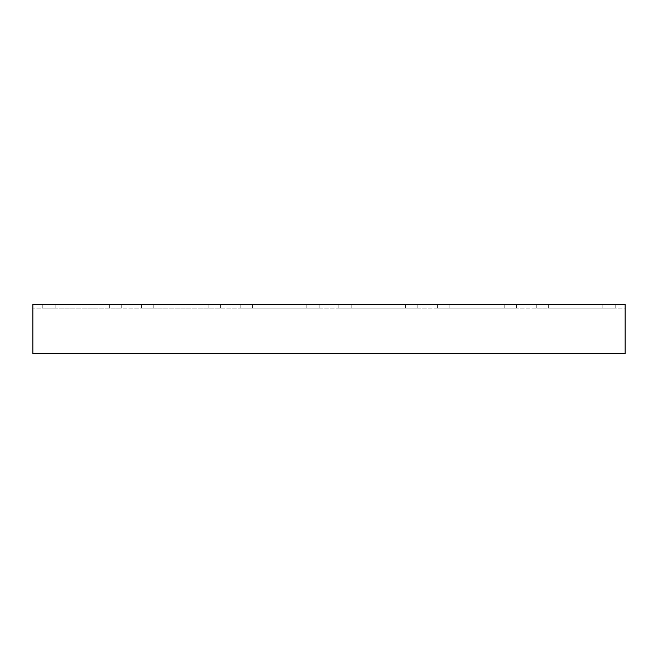 <?xml version="1.0" encoding="UTF-8"?>
<svg xmlns="http://www.w3.org/2000/svg" width="658" height="658" viewBox="0 0 658 658"><rect width="100%" height="100%" fill="white"/><g stroke="black" fill="none" stroke-linecap="round" stroke-linejoin="round"><path stroke-width="0.49" stroke-dasharray="3.29 2.47" d="M32.9 304.374L625.1 304.374L625.1 308.076L32.9 308.076L625.1 308.076L625.1 304.374L625.1 353.626L32.9 353.626L32.9 304.374M55.108 304.374L121.73 304.374L55.108 304.374L55.108 308.076L42.77 308.076L121.73 308.076L55.108 308.076L55.108 304.374M252.507 304.374L319.13 304.374L252.507 304.374L252.507 308.076L240.17 308.076L319.13 308.076L252.507 308.076L252.507 304.374M449.908 304.374L516.53 304.374L449.908 304.374L449.908 308.076L437.57 308.076L516.53 308.076L449.908 308.076L449.908 304.374M548.607 304.374L615.23 304.374L548.607 304.374L548.607 308.076L536.27 308.076L615.23 308.076L548.607 308.076L548.607 304.374M351.207 304.374L417.83 304.374L351.207 304.374L351.207 308.076L338.87 308.076L417.83 308.076L351.207 308.076L351.207 304.374M153.808 304.374L220.43 304.374L153.808 304.374L153.808 308.076L141.47 308.076L220.43 308.076L153.808 308.076L153.808 304.374M32.9 313.011L32.9 353.626L32.9 313.011M625.1 313.011L625.1 353.626L32.9 353.626L625.1 353.626L625.1 313.011M109.392 308.076L109.392 304.374L109.392 308.076M306.793 308.076L306.793 304.374L306.793 308.076M504.192 308.076L504.192 304.374L504.192 308.076M602.893 308.076L602.893 304.374L602.893 308.076M405.493 308.076L405.493 304.374L405.493 308.076M208.093 308.076L208.093 304.374L208.093 308.076M42.77 308.076L42.77 304.374M121.73 308.076L121.73 304.374M240.17 308.076L240.17 304.374M319.13 308.076L319.13 304.374M437.57 308.076L437.57 304.374M516.53 308.076L516.53 304.374M536.27 308.076L536.27 304.374M615.23 308.076L615.23 304.374M338.87 308.076L338.87 304.374M417.83 308.076L417.83 304.374M141.47 308.076L141.47 304.374M220.43 308.076L220.43 304.374"/><path stroke-width="0.99" d="M625.1 304.374L32.9 304.374L32.9 353.626L625.1 353.626L625.1 304.374"/></g></svg>
